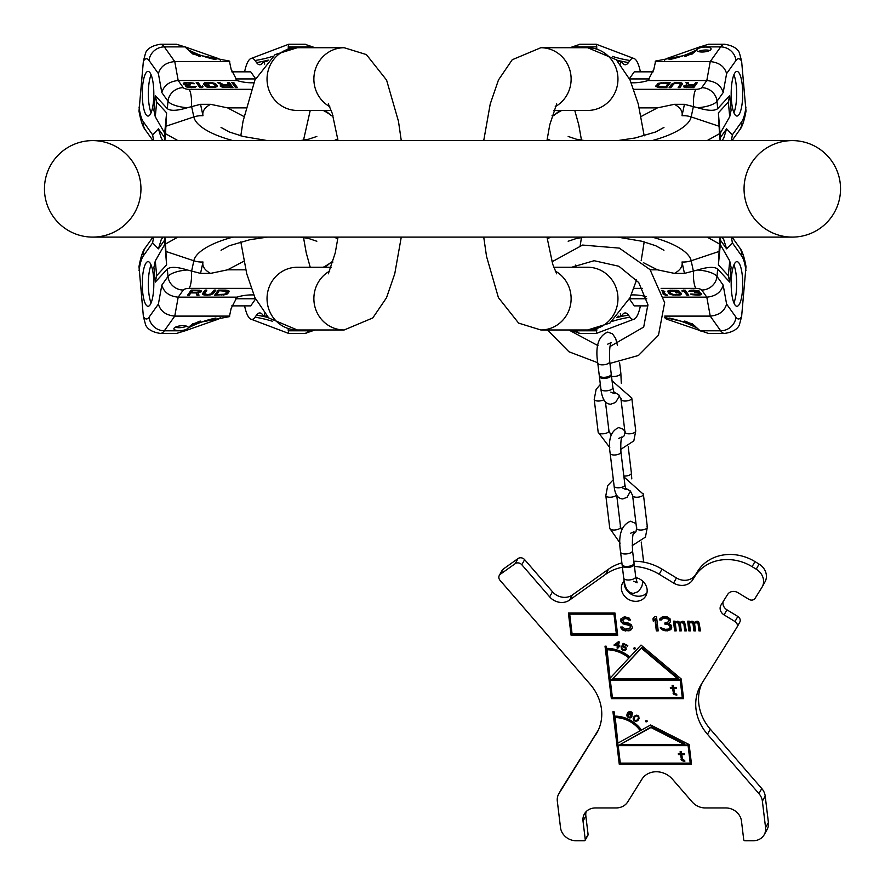 <?xml version="1.0" encoding="UTF-8"?>
<svg xmlns="http://www.w3.org/2000/svg" width="885" height="885" viewBox="0 0 885 885"><rect width="100%" height="100%" fill="white"/><g stroke="black" fill="none" stroke-linecap="round" stroke-linejoin="round"><path stroke-width="1.33" d="M840.54 188.848A48.244 48.244 0 0 1 792.296 237.103A48.244 48.244 0 0 0 840.54 188.848A48.244 48.244 0 0 0 792.296 140.604A48.244 48.244 0 0 1 840.54 188.848A48.244 48.244 0 0 1 792.296 237.103A48.244 48.244 0 0 1 744.053 188.848A48.244 48.244 0 0 1 792.296 140.604A48.244 48.244 0 0 1 840.54 188.848A48.244 48.244 0 0 1 792.296 237.103A48.244 48.244 0 0 1 744.053 188.848M792.296 140.604L92.704 140.604A48.244 48.244 0 0 0 44.46 188.848A48.244 48.244 0 0 0 92.704 237.103A48.244 48.244 0 0 0 140.947 188.848A48.244 48.244 0 0 0 92.704 140.604A48.244 48.244 0 0 0 44.46 188.848A48.244 48.244 0 0 0 92.704 237.103A48.244 48.244 0 0 0 140.947 188.848M553.722 110.448L587.662 110.448A31.362 30.289 90 0 0 617.962 79.086A31.362 30.289 90 0 0 587.662 47.724L540.835 47.724A31.362 30.289 90 0 1 570.206 71.408A31.362 30.289 90 0 1 555.227 106.687M555.216 271.009A31.362 30.289 -90 0 1 570.206 306.287A31.362 30.289 -90 0 1 540.835 329.972L587.662 329.972A31.362 30.289 -90 0 0 617.962 298.61A31.362 30.289 -90 0 0 587.662 267.248L553.733 267.248M663.739 297.161L706.805 297.161C715.633 296.309 721.087 292.293 723.178 285.125L716.994 276.43A19.304 6.372 -174.6 0 0 697.645 269.98L684.448 273.388L674.458 273.388L657.444 269.825L643.395 262.679M720.611 237.103L720.313 244.559L729.716 260.942L728.333 275.677L718.399 264.869L719.472 243.983L707.093 237.103M728.333 275.677L729.705 282.105L717.691 269.029C714.394 266.562 707.723 266.872 697.645 269.98M720.313 244.559L718.399 264.869M729.716 260.942L731.087 267.37L729.705 282.105M720.125 237.103L719.472 243.983M708.476 333.446L667.224 319.341A35.92 9.293 -90 0 1 664.646 317.494M664.48 317.472L692.236 323.711L700.367 330.99M618.095 316.111L621.126 316.642A36.451 9.436 90 0 1 624.854 312.98A36.451 9.436 90 0 1 628.494 315.148L629.954 317.217A35.92 9.293 90 0 0 633.538 319.341A35.92 9.293 90 0 0 640.397 305.878M596.866 328.866L596.291 333.446L580.095 333.446A43.907 11.361 -90 0 1 576.212 330.802L575.626 329.972M664.668 316.111L710.235 316.111L720.678 330.802A43.907 11.361 -90 0 0 724.572 333.446C732.382 332.218 737.305 329.419 739.34 325.06L741.63 316.465L746 266.518C744.208 256.694 742.05 250.389 739.528 247.601A14.47 13.142 144.6 0 1 741.707 255.997L732.382 242.866L731.386 237.103M734.97 304.927A22.313 5.775 -90 0 1 731.264 280.08A22.313 5.775 -90 0 1 736.951 261.639A22.313 5.775 -90 0 1 738.931 262.989A22.313 5.775 -90 0 1 742.637 287.835A22.313 5.775 -90 0 1 736.951 306.276A22.313 5.775 -90 0 1 734.97 304.927M720.478 240.255L726.596 248.851L723.72 239.503L722.016 237.103M646.116 296.608A17.855 5.896 -174.6 0 0 631.282 294.926M620.761 316.111L620.308 313.611M629.423 299.03L634.291 305.878L648.03 305.878M617.232 317.007L621.126 316.642M585.781 329.972A7.235 2.389 -174.6 0 0 596.424 328.977M662.909 293.809L665.443 295.203L667.644 295.203L663.031 292.703L664.856 291.718L661.814 290.324M681.605 294.008L680.443 292.371L675.72 292.371L679.016 293.023L679.636 293.897L678.762 294.44L673.408 294.44L670.819 293.466L669.657 291.829L670.056 291.065L679.746 291.397L677.479 290.413L670.078 290.191L667.699 291.287L668.927 293.466L672.135 294.882L679.547 295.092L681.605 294.008M691.838 294.661L698.221 295.203L701.772 294.008L698.254 292.592L699.681 291.939L698.907 290.855L693.63 290.092L689.769 290.413L688.807 291.287L697.092 290.955L697.789 291.939L694.625 292.813L698.951 293.134L700.201 294.008L697.513 294.661L692.004 294.008L690.433 294.008L691.838 294.661L691.904 294.008M688.762 295.203L685.123 290.092L681.881 290.855L682.501 291.718L683.851 290.955L686.871 295.203L688.762 295.203M662.024 290.933L662.887 291.608L662.411 292.116M741.63 316.465A29.426 7.622 -90 0 1 735.944 317.195L726.607 304.075C724.527 311.243 719.062 315.259 710.235 316.111L706.805 297.161L701.728 290.037A4.823 1.593 -174.6 0 0 695.898 288.377A14.47 3.75 -90 0 1 693.53 271.485M663.031 292.703L663.13 291.563L664.436 291.22M664.989 293.765L665.553 294.074M679.547 295.092L679.647 293.964L681.251 293.51M667.998 290.877L670.719 293.322M669.768 290.258L669.668 291.397M679.47 292.371L679.636 293.897M684.149 290.092L686.981 294.074L687.955 294.074M682.534 290.479L683.497 290.092M701.296 294.661L701.407 293.521L700.223 293.82M698.254 292.592L698.353 291.453L699.327 291.154M664.137 292.481L664.237 291.353M665.443 295.203L665.542 294.074M662.887 291.608L662.976 290.601M662.655 291.287L662.721 290.523M662.102 290.955L662.157 290.391M680.653 294.882L680.753 293.743M678.043 295.203L678.109 294.506M675.211 295.203L675.266 294.55M673.551 295.092L673.618 294.462M672.135 294.882L672.202 294.185M670.564 294.44L670.675 293.311M669.624 294.008L669.735 292.869M668.927 293.466L669.038 292.327M667.766 291.829L667.832 291.099M677.855 291.397L677.932 290.545M677.313 291.065L677.368 290.402M676.206 290.855L676.273 290.225M674.868 290.745L674.934 290.125M672.036 290.745L672.091 290.092M670.852 290.855L670.918 290.136M670.056 291.065L670.144 290.191M679.016 293.023L679.083 292.371M676.184 293.023L676.24 292.371M686.871 295.203L686.981 294.074M683.851 290.955L683.928 290.092M682.501 291.718L682.612 290.59M700.5 294.882L700.61 293.743M699.393 295.092L699.46 294.462M698.221 295.203L698.276 294.605M700.201 294.008L700.3 292.935M699.891 293.566L699.969 292.802M697.856 292.913L697.955 291.784M698.11 291.508L698.188 290.656M697.955 291.287L698.011 290.601M697.092 290.955L697.148 290.391M691.572 290.745L691.628 290.158M690.787 290.955L690.853 290.203M690.389 291.287L690.477 290.269M699.283 292.26L699.382 291.187M629.556 298.765L646.758 298.765M733.919 264.958A22.313 5.775 -90 0 1 733.919 302.958M641.083 116.499L657.444 107.87L674.458 104.308L684.448 104.308L697.645 107.727A19.304 6.372 -5.4 0 0 716.994 101.266L723.178 92.571C721.087 85.403 715.633 81.387 706.805 80.535L647.975 80.535L653.849 69.307L655.619 61.065L692.236 53.985L700.035 46.894L708.476 44.25M707.093 140.604L719.472 133.712L718.399 112.837L720.611 140.604M720.125 140.604L719.472 133.712M718.399 112.837L728.333 102.018L729.705 95.591L717.691 108.667C714.394 111.134 707.723 110.824 697.645 107.727M728.333 102.018L729.716 116.754L720.313 133.148M729.716 116.754L731.087 110.326L729.705 95.591M745.944 107.03A29.426 7.622 -90 0 1 741.707 121.71A14.47 13.142 35.4 0 1 739.528 130.095C742.05 127.307 744.208 121.002 746 111.178L741.63 61.231A29.426 7.622 90 0 0 735.944 60.501L726.607 73.621L723.178 92.571M734.97 72.769A22.313 5.775 90 0 0 731.264 97.615A22.313 5.775 90 0 0 736.951 116.057A22.313 5.775 90 0 0 738.931 114.707A22.313 5.775 90 0 0 742.637 89.872A22.313 5.775 90 0 0 736.951 71.431A22.313 5.775 90 0 0 734.97 72.769M708.387 44.25L724.572 44.25C732.382 45.478 737.305 48.277 739.34 52.646L741.63 61.231M640.397 71.829A35.92 9.293 90 0 0 633.538 58.355A35.92 9.293 90 0 0 629.954 60.49L628.494 62.547A36.451 9.436 -90 0 1 624.854 64.716A36.451 9.436 -90 0 1 621.126 61.065L617.232 60.689M596.866 48.83L596.291 44.25L633.538 58.355M664.646 60.213A35.92 9.293 -90 0 1 667.224 58.355L700.367 46.706M731.386 140.604L732.382 134.83L726.596 128.845L723.72 138.193L722.016 140.604M631.282 82.77A17.855 5.896 -5.4 0 0 647.975 80.535M621.126 61.065L620.308 64.096M629.423 78.665L634.291 71.829L653.218 71.829M700.035 46.894L720.678 46.894L710.235 61.585L655.243 61.585M696.904 49.538A7.235 2.389 -5.4 0 0 696.683 50.213A7.235 2.389 -5.4 0 0 703.121 51.994A7.235 2.389 -5.4 0 0 710.887 49.538A7.235 2.389 -5.4 0 0 711.097 48.863A7.235 2.389 -5.4 0 0 704.67 47.082A7.235 2.389 -5.4 0 0 696.904 49.538M620.761 61.585L618.095 61.585M693.53 106.211A14.47 3.75 -90 0 1 695.898 89.319A4.823 1.593 -5.4 0 0 701.728 87.67L706.805 80.535L710.235 61.585C719.062 62.437 724.527 66.452 726.607 73.621M694.006 84.783L688.884 84.783L688.099 82.493L685.997 82.493L686.926 85.004L683.508 86.409L685.145 87.504L693.796 87.615L697.435 82.493L695.621 82.493L693.586 85.911M671.516 84.241L669.115 87.615L670.918 87.615L673.928 83.798L677.102 83.146L680.554 83.798L678.142 87.615L679.945 87.615L682.346 84.241L682.147 83.256L680.2 82.604L674.624 82.825L671.516 84.241L670.022 87.615M659.48 87.615L666.704 87.615L670.343 82.493L658.661 83.256L655.818 86.409L659.48 87.615M687.822 85.436L693.541 85.436L692.38 87.062L685.831 86.962L685.543 86.088L687.822 85.436M665.365 86.962L657.699 86.31L660.321 83.478L668.075 83.146L665.42 87.615M688.884 84.783L688.95 85.436M695.621 82.493L695.732 83.632L694.106 85.911M696.628 83.632L695.732 83.632M683.817 85.978L683.917 86.984M684.348 85.657L684.017 87.062M685.565 85.214L685.643 86.033M685.322 86.476L684.459 86.785M688.099 82.493L688.209 83.632L686.417 83.632M688.829 85.436L688.209 83.632M693.541 85.436L692.9 87.615M673.208 84.396L671.615 85.369M682.246 84.385L680.532 83.787M680.554 83.798L680.653 85.369L679.061 87.615M658.761 84.396L656.117 86.852M669.536 83.632L668.12 83.632M668.075 83.146L668.175 84.285L665.808 87.615M657.832 87.46L657.699 86.31M685.831 86.962L685.886 87.56M686.66 87.062L686.705 87.615M692.38 87.062L692.424 87.615M672.202 83.688L672.312 84.827M673.109 83.256L673.219 84.374M674.624 82.825L674.691 83.5M675.985 82.604L676.04 83.234M677.567 82.493L677.633 83.146M678.773 82.493L678.839 83.201M680.2 82.604L680.288 83.566M681.251 82.825L681.35 83.953M682.147 83.256L682.246 84.374M680.543 84.241L680.653 85.369M655.907 85.867L655.973 86.653M657.068 84.241L657.168 85.369M657.754 83.688L657.865 84.827M658.661 83.256L658.772 84.374M660.177 82.825L660.243 83.5M661.538 82.604L661.593 83.234M663.119 82.493L663.186 83.146M659.944 86.962L660.011 87.615M658.075 86.63L658.152 87.515M658.816 86.852L658.883 87.571M709.693 50.478A7.235 2.389 -5.4 0 0 698.376 51.54M649.38 78.942L629.556 78.942M733.919 112.738A22.313 5.775 90 0 0 733.919 74.749M611.148 374.62A6.029 2.467 173.1 0 1 611.369 375.14A6.029 2.467 173.1 0 1 603.968 378.415A6.029 2.467 173.1 0 1 599.388 376.59A6.029 2.467 173.1 0 1 599.477 376.025M597.762 363.038A6.029 2.467 173.1 0 0 602.331 364.863A6.029 2.467 173.1 0 0 609.732 361.589L611.236 374.045A6.029 2.467 173.1 0 1 603.836 377.32A6.029 2.467 173.1 0 1 599.267 375.494L597.762 363.038C595.14 346.245 598.47 335.924 607.73 332.085L612.475 333.822L615.65 338.413L617.487 345.57M633.981 563.734A6.029 2.467 173.1 0 1 634.191 564.265A6.029 2.467 173.1 0 1 626.79 567.539A6.029 2.467 173.1 0 1 622.221 565.714A6.029 2.467 173.1 0 1 622.299 565.15M620.584 552.151A6.029 2.467 173.1 0 0 625.153 553.977A6.029 2.467 173.1 0 0 632.554 550.713L634.058 563.17A6.029 2.467 173.1 0 1 626.657 566.444A6.029 2.467 173.1 0 1 622.089 564.619L620.584 552.151C617.973 535.359 621.292 525.048 630.562 521.21L635.994 523.588M684.47 744.55L620.186 744.55L650.951 727.514L684.47 744.55L684.835 743.887L651.327 726.85L620.186 744.55M620.297 763.135L618.195 745.646L688.099 745.646L690.211 763.135L620.297 763.135M684.713 760.37L682.6 759.651L681.738 754.573L684.514 754.573L684.393 753.6L681.616 753.6L681.384 751.664L680.122 751.664L680.355 753.6L678.341 753.6L678.452 754.573L680.476 754.573L681.682 760.37L684.824 761.343L684.713 760.37M640.253 730.744L617.885 743.123L615.163 716.883A28.22 24.714 29 0 1 640.618 730.081L640.253 730.744A28.22 24.714 -151 0 0 614.798 717.547M677.921 678.961L612.597 678.961L641.382 648.163L677.921 678.961L678.286 678.297L641.747 647.499L612.597 678.961M612.387 697.546L610.274 680.056L680.178 680.056L682.291 697.546L612.387 697.546M676.715 694.172L674.613 693.442L673.75 688.364L676.527 688.364L676.406 687.402L673.629 687.402L673.396 685.466L672.135 685.466L672.368 687.402L670.343 687.402L670.465 688.364L672.489 688.364L673.684 694.172L676.837 695.134L676.715 694.172M628.925 657.997L610.053 678.198L606.988 649.103A31.362 27.457 29 0 1 629.29 657.334L628.925 657.997A31.362 27.457 -151 0 0 606.623 649.767M615.186 644.623L618.172 642.775L617.63 645.309L615.186 644.623L618.538 642.112L617.63 645.309M631.226 715.799L630.762 716.916L629.346 717.182L627.609 715.069L628.958 714.195L631.226 715.799L631.591 715.135L631.049 716.607M634.855 716.75L636.437 715.876L638.207 716.773L638.439 718.233L636.912 720.302L635.408 720.578L633.959 719.251L635.231 716.087L636.758 715.224M616.347 633.815L572.075 633.815L569.697 614.135L613.969 614.135L616.347 633.815L613.969 614.135M561.201 789.553A14.47 12.667 29 0 1 561.466 789.033A14.47 12.667 29 0 1 561.765 788.535L558.933 793.635A14.47 12.667 -151 0 0 558.645 794.133A14.47 12.667 -151 0 0 557.318 801.157L560.515 827.63A14.47 12.667 -151 0 0 576.08 840.75L584.233 840.75A1.206 1.051 -151 0 0 585.262 839.655L583.016 821.07A14.47 12.667 29 0 1 584.343 814.045A14.47 12.667 29 0 1 595.417 807.95L616.048 807.95A15.676 13.729 -151 0 0 627.731 801.899L641.924 779.209A19.304 16.892 29 0 1 672.467 779.209L692.136 801.899A15.676 13.729 -151 0 0 705.279 807.95L725.91 807.95A14.47 12.667 29 0 1 741.475 821.07L743.721 839.655A1.206 1.051 -151 0 0 745.015 840.75L753.168 840.75A14.47 12.667 -151 0 0 764.242 834.655A14.47 12.667 -151 0 0 765.569 827.63L762.372 801.157A14.47 12.667 -151 0 0 758.932 793.635L707.469 734.273A48.244 42.237 29 0 1 700.433 685.775A48.244 42.237 29 0 1 701.418 684.105L736.84 627.487A4.702 4.115 -151 0 0 736.928 627.321A4.702 4.115 -151 0 0 735.004 621.547L724.085 614.898A7.843 6.859 29 0 1 720.877 605.274A7.843 6.859 29 0 1 721.032 604.997L727.647 594.432A7.843 6.859 29 0 1 737.979 592.696L748.898 599.333A4.702 4.115 -151 0 0 755.104 598.293L761.874 587.452A14.47 12.667 -151 0 0 762.173 586.954A14.47 12.667 -151 0 0 756.244 569.188L752.117 566.677A43.42 38.011 -151 0 0 694.869 576.345L692.689 579.819A14.47 12.667 29 0 1 673.607 583.038L676.439 577.938A14.47 12.667 -151 0 0 695.521 574.719L697.701 571.245A43.42 38.011 29 0 1 754.949 561.577L759.064 564.088A14.47 12.667 29 0 1 765.005 581.854A14.47 12.667 29 0 1 764.706 582.352M558.933 793.635L597.95 730.888M499.306 575.438L502.138 570.338A4.823 4.226 29 0 1 503.255 569.099L500.423 574.199A4.823 4.226 -151 0 0 499.306 575.438A4.823 4.226 -151 0 0 500.014 580.294L590.018 684.105A48.244 42.237 29 0 1 597.054 732.603A48.244 42.237 29 0 1 596.07 734.273M500.423 574.199L515.192 563.668L518.013 558.568A4.823 4.226 29 0 1 524.639 559.641L552.494 591.777A14.47 12.667 -151 0 0 572.352 594.997L608.559 569.166A48.244 42.237 29 0 1 621.878 562.893M622.398 567.219A48.244 42.237 29 0 0 605.727 574.265L569.531 600.096A14.47 12.667 29 0 1 549.662 596.877L521.807 564.741A4.823 4.226 -151 0 0 515.192 563.668M634.457 566.444A48.244 42.237 29 0 1 659.192 574.265L673.607 583.038M635.817 577.606A13.264 11.616 29 0 1 647.09 589.31A13.264 11.616 29 0 1 645.873 595.749A13.264 11.616 29 0 1 632.1 600.86A13.264 11.616 29 0 1 621.458 589.31A13.264 11.616 29 0 1 622.675 582.872A13.264 11.616 29 0 1 624.124 580.881M619.268 764.231L691.506 764.231L689.127 744.55L650.652 724.981L641.492 730.059A29.791 26.085 -151 0 0 614.633 716.131L614.101 711.75L612.94 711.75L619.268 764.231L619.633 763.567L691.428 763.567M611.347 698.641L683.585 698.641L681.218 678.961L641.005 645.065L629.866 656.991A32.933 28.829 -151 0 0 606.446 648.351L606.181 646.161L605.019 646.161L611.347 698.641L611.723 697.977L683.508 697.977M618.394 641.714L614.013 645.132L617.464 646.105L617.066 647.975L617.929 648.218L618.327 646.36L619.765 646.758L619.931 645.961L618.493 645.552L619.257 641.957L618.394 641.714M622.642 646.968L624.766 647.4L625.618 649.159L623.637 649.844L621.181 647.61L621.912 649.612L624.091 650.663L625.562 650.331L626.182 647.931L622.653 646.227L623.549 644.269L627.487 646.172L627.775 645.552L623.162 643.329L621.69 646.515L622.642 646.968L623.615 646.216M635.253 648.628L634.899 647.665L633.848 648.174L634.191 649.136L635.253 648.628M631.934 715.666L630.507 713.996L628.051 713.642L629.843 712.071L632.609 714.051L631.89 712.248L629.965 711.385L627.963 712.27L626.879 714.892L627.631 716.994L630.529 717.857L631.934 715.666M634.324 716.219L633.206 718.233L633.649 720.18L635.131 721.209L637.167 720.976L639.058 718.664L638.727 716.308L636.381 715.18L634.324 716.219M647.09 721.518L646.957 720.534L645.784 720.81L645.917 721.795L647.09 721.518M614.998 613.039L568.402 613.039L571.079 635.231L617.686 635.231L614.998 613.039M628.649 620.086L630.54 620.086L629.025 617.962L624.456 616.756L620.927 618.869L620.905 621.292L622.774 623.715L629.622 625.529L630.363 626.436L629.954 628.25L625.33 629.158L622.542 627.034L620.65 627.034L622.244 629.755L623.936 630.662L629.611 630.662L632.399 627.642L631.447 624.921L628.704 623.106L624.213 622.498L622.686 620.385L624.677 618.571L627.553 618.869L628.649 620.086L630.231 619.423M658.219 630.861L656.504 616.646L654.612 616.646L652.975 618.759L653.274 621.181L654.911 619.069L656.327 630.861L658.219 630.861M670.1 629.954L671.704 627.531L671.095 625.109L668.706 623.604L670.376 621.79L670.011 618.759L667.268 616.945L665.022 616.646L662.223 616.945L659.922 618.759L659.745 619.976L661.327 619.976L662.721 618.46L664.259 618.161L668.164 619.069L668.905 619.976L668.485 621.79L664.845 622.996L664.989 624.202L668.186 624.511L669.978 626.326L669.89 628.14L668.728 629.047L665.299 629.346L660.343 627.531L661.515 629.346L663.872 630.551L667.688 630.861L671.505 628.405M676.206 630.861L675.299 623.294L676.76 622.387L678.806 623.604L679.68 630.861L681.262 630.861L680.377 623.604L681.494 622.387L683.851 623.604L684.725 630.861L686.306 630.861L684.614 622.089L682.932 621.181L679.923 622.387L677.877 621.181L675.155 622.089L675.045 621.181L673.463 621.181L674.635 630.861L676.206 630.861M690.411 630.861L689.492 623.294L690.964 622.387L692.999 623.604L693.884 630.861L695.455 630.861L694.581 623.604L695.698 622.387L698.055 623.604L698.929 630.861L700.511 630.861L698.818 622.089L697.126 621.181L694.117 622.387L692.081 621.181L689.349 622.089L689.238 621.181L687.667 621.181L688.829 630.861L690.411 630.861M646.924 592.994A13.264 11.616 29 0 1 633.339 595.24A13.264 11.616 29 0 1 624.29 584.211A13.264 11.616 29 0 1 624.268 581.688M701.993 683.187A48.244 42.237 -151 0 0 710.301 729.174L761.764 788.535A14.47 12.667 29 0 1 765.204 796.058L768.401 822.53A14.47 12.667 29 0 1 767.074 829.555L764.242 834.655M723.111 601.667A7.843 6.859 -151 0 0 726.917 609.798L737.836 616.447A4.702 4.115 29 0 1 739.76 622.221A4.702 4.115 29 0 1 739.672 622.387L737.017 627.155M633.826 561.256A48.244 42.237 29 0 1 662.024 569.166L676.439 577.938M503.255 569.099L518.013 558.568M561.765 788.535L598.326 730.092M586.102 811.689A14.47 12.667 -151 0 0 585.848 815.97L588.094 834.555A1.206 1.051 29 0 1 587.54 835.551M613.382 711.75L619.633 763.567M618.195 745.646L618.56 744.982L688.464 744.982L690.211 763.135M650.951 727.514L651.327 726.85M688.099 745.646L688.464 744.982M605.462 646.161L611.723 697.977M610.274 680.056L610.639 679.392L680.543 679.392L682.291 697.546M641.382 648.163L641.747 647.499M680.178 680.056L680.543 679.392M618.327 646.36L618.692 645.696L619.92 646.039M617.066 647.975L618.084 647.499M617.464 646.105L617.431 647.311M614.013 645.132L614.378 644.468L617.83 645.453M623.206 643.351L622.055 645.851L622.686 646.15M624.356 649.977L626.348 649.313M621.668 647.853L622.033 648.616M625.916 647.577L625.496 649.402M634.213 647.776L635.253 648.362L634.899 649.026M629.91 717.226L631.901 716.518M627.742 712.624L627.708 715.965M632.178 712.624L632.487 713.177M628.151 713.387L630.109 711.429M627.775 714.693L629.224 713.542M635.983 720.6L638.959 718.897M633.793 716.938L634.125 719.627M634.302 717.514L635.231 716.087M638.616 716.208L638.074 718.974M646.039 720.644L647.212 721.032M670.797 687.402L672.854 687.7L674.06 693.508L676.748 694.404M672.578 685.466L672.368 687.402M673.75 688.364L674.116 687.7L676.439 687.7M678.784 753.6L680.842 753.909L682.047 759.706L684.736 760.602M680.576 751.664L680.355 753.6M681.738 754.573L682.103 753.909L684.437 753.909M618.172 642.775L618.538 642.112M623.35 646.869L623.693 646.249M621.69 646.515L622.055 645.851M623.549 644.269L623.881 643.683M625.562 650.331L625.938 649.667M624.932 650.63L625.297 649.966M624.091 650.663L624.456 649.999M623.35 650.464L623.682 649.856M622.542 650.066L622.863 649.479M621.912 649.612L622.266 648.982M621.403 648.926L621.779 648.262M625.618 649.159L625.983 648.495M625.651 648.727L626.016 648.063M625.54 648.229L625.905 647.566M625.253 647.787L625.584 647.178M624.766 647.4L625.087 646.813M623.947 647.001L624.279 646.415M634.191 649.136L634.556 648.473M633.837 648.849L634.213 648.185M631.149 717.536L631.525 716.883M630.529 717.857L630.894 717.193M629.689 717.923L630.054 717.259M628.947 717.735L629.279 717.149M628.261 717.425L628.593 716.839M627.631 716.994L627.974 716.374M627.1 716.319L627.465 715.655M626.89 715.633L627.255 714.969M626.879 714.892L627.244 714.228M627.1 713.952L627.465 713.288M631.923 713.741L632.288 713.078M631.802 713.244L632.156 712.602M631.492 712.812L631.824 712.215M631.127 712.502L631.436 711.949M630.308 712.137L630.629 711.551M629.843 712.071L630.186 711.452M629.323 712.137L629.689 711.474M628.892 712.392L629.257 711.728M628.604 712.702L628.969 712.038M631.204 716.231L631.569 715.567M631.049 715.423L631.414 714.781M630.751 714.991L631.082 714.394M630.385 714.682L630.695 714.129M629.423 714.25L629.744 713.675M628.958 714.195L629.301 713.564M628.438 714.261L628.815 713.598M628.062 714.383L628.427 713.719M638.063 720.279L638.428 719.616M637.532 720.733L637.897 720.069M637.167 720.976L637.543 720.313M636.603 721.242L636.968 720.578M635.994 721.308L636.359 720.644M635.131 721.209L635.474 720.578M634.313 720.799L634.645 720.191M633.649 720.18L634.014 719.516M633.262 719.428L633.638 718.764M633.129 718.841L633.505 718.178M633.206 718.233L633.572 717.569M633.317 717.823L633.693 717.16M635.463 716.186L635.828 715.522M638.439 718.233L638.804 717.58M638.417 717.248L638.782 716.584M638.207 716.773L638.55 716.142M637.665 716.231L637.996 715.655M636.968 715.91L637.3 715.312M636.437 715.876L636.791 715.235M646.647 721.828L647.012 721.164M645.917 721.795L646.282 721.142M645.63 721.463L645.995 720.799M675.288 694.891L675.664 694.238M674.503 694.659L674.868 693.995M673.684 694.172L674.06 693.508M673.065 693.198L673.441 692.535M672.489 688.364L672.854 687.7M670.465 688.364L670.83 687.7M683.286 761.1L683.651 760.436M682.49 760.857L682.866 760.193M681.682 760.37L682.047 759.706M681.063 759.407L681.428 758.744M680.476 754.573L680.842 753.909M678.452 754.573L678.817 753.909M569.697 614.135L570.062 613.471L614.334 613.471M568.845 613.039L571.444 634.567L617.597 634.567M622.896 619.478L625.053 617.907L627.93 618.206L629.014 619.423M621.27 627.034L622.609 629.091L625.916 630.308L629.976 629.998L632.1 628.383M621.259 618.526L621.735 621.834L624.478 623.648L629.987 624.865L630.474 627.343M653.362 618.261L653.639 620.518L655.276 618.405L656.692 630.197L658.141 630.197M661.029 627.531L662.898 629.29L665.531 630.197L670.476 629.29M665.299 622.996L669.569 624.456L670.498 626.868L669.89 628.14M660.243 618.416L660.121 619.312L661.692 619.312L663.086 617.796L667.511 617.796L669.27 619.312L668.485 621.79M668.706 623.604L670.387 621.757M673.916 621.181L675.001 630.197L676.129 630.197M680.62 622.996L681.87 621.735L683.828 622.332L685.101 630.197L686.229 630.197M675.299 623.294L677.136 621.735L678.784 622.332L680.045 630.197L681.173 630.197M688.11 621.181L689.194 630.197L690.333 630.197M694.825 622.996L696.064 621.735L698.033 622.332L699.294 630.197L700.422 630.197M689.492 623.294L691.329 621.735L692.988 622.332L694.249 630.197L695.378 630.197M571.079 635.231L571.444 634.567M628.261 619.478L628.627 618.814M627.553 618.869L627.93 618.206M626.569 618.571L626.945 617.907M624.677 618.571L625.053 617.907M623.77 618.869L624.135 618.206M630.795 630.065L631.171 629.401M629.611 630.662L629.976 629.998M628.073 630.972L628.438 630.308M625.54 630.972L625.916 630.308M623.936 630.662L624.301 629.998M622.244 629.755L622.609 629.091M621.115 628.25L621.48 627.587M630.363 626.436L630.728 625.772M629.622 625.529L629.987 624.865M628.604 624.921L628.969 624.257M627.299 624.622L627.675 623.958M625.407 624.622L625.783 623.958M624.113 624.312L624.478 623.648M622.774 623.715L623.14 623.051M621.37 622.498L621.735 621.834M620.905 621.292L621.27 620.628M620.761 620.086L621.126 619.423M656.327 630.861L656.692 630.197M654.911 619.069L655.276 618.405M653.274 621.181L653.639 620.518M670.974 629.346L671.35 628.682M668.916 630.551L669.281 629.899M667.688 630.861L668.053 630.197M665.166 630.861L665.531 630.197M663.872 630.551L664.237 629.899M662.533 629.954L662.898 629.29M661.515 629.346L661.88 628.682M660.774 628.438L661.139 627.775M670.133 627.531L670.498 626.868M669.978 626.326L670.354 625.662M669.204 625.109L669.569 624.456M668.186 624.511L668.551 623.848M666.25 624.202L666.626 623.549M664.989 624.202L665.365 623.549M668.971 620.573L669.337 619.92M668.905 619.976L669.27 619.312M668.164 619.069L668.529 618.405M667.135 618.46L667.511 617.796M665.52 618.161L665.896 617.498M664.259 618.161L664.635 617.498M662.721 618.46L663.086 617.796M661.847 619.069L662.212 618.405M661.327 619.976L661.692 619.312M659.745 619.976L660.121 619.312M669.856 622.697L670.233 622.033M674.635 630.861L675.001 630.197M684.725 630.861L685.101 630.197M683.851 623.604L684.216 622.94M683.463 622.996L683.828 622.332M683.109 622.697L683.486 622.033M682.446 622.387L682.811 621.735M681.494 622.387L681.87 621.735M680.908 622.697L681.273 622.033M679.68 630.861L680.045 630.197M678.806 623.604L679.171 622.94M678.419 622.996L678.784 622.332M678.065 622.697L678.43 622.033M677.401 622.387L677.766 621.735M676.76 622.387L677.136 621.735M675.852 622.697L676.217 622.033M688.829 630.861L689.194 630.197M698.929 630.861L699.294 630.197M698.055 623.604L698.42 622.94M697.668 622.996L698.033 622.332M697.314 622.697L697.679 622.033M696.65 622.387L697.015 621.735M695.698 622.387L696.064 621.735M695.101 622.697L695.466 622.033M693.884 630.861L694.249 630.197M692.999 623.604L693.375 622.94M692.612 622.996L692.988 622.332M692.258 622.697L692.634 622.033M691.594 622.387L691.959 621.735M690.964 622.387L691.329 621.735M690.057 622.697L690.422 622.033M331.278 267.248L297.338 267.248A31.362 30.289 -90 0 0 267.038 298.61A31.362 30.289 -90 0 0 297.338 329.972L344.165 329.972A31.362 30.289 -90 0 1 314.794 306.287A31.362 30.289 -90 0 1 329.773 271.009M329.784 106.687A31.362 30.289 90 0 1 314.794 71.408A31.362 30.289 90 0 1 344.165 47.724L297.338 47.724A31.362 30.289 90 0 0 267.038 79.086A31.362 30.289 90 0 0 297.338 110.448L331.267 110.448M176.524 44.25L184.965 46.894L192.764 53.985L229.381 61.065L231.151 69.307L237.025 80.535L178.195 80.535C169.367 81.387 163.913 85.403 161.822 92.571L168.006 101.266A19.304 6.372 5.4 0 0 187.355 107.727L200.552 104.308L210.541 104.308L227.556 107.87L243.917 116.499M164.389 140.604L164.687 133.148L155.284 116.754L156.667 102.018L166.601 112.837L165.528 133.712L177.907 140.604M156.667 102.018L155.295 95.591L167.309 108.667C170.606 111.134 177.277 110.824 187.355 107.727M164.687 133.148L166.601 112.837M155.284 116.754L153.913 110.326L155.295 95.591M164.875 140.604L165.528 133.712M184.633 46.706L217.776 58.355A35.92 9.293 90 0 1 220.354 60.213M266.905 61.585L263.874 61.065A36.451 9.436 -90 0 1 260.146 64.716A36.451 9.436 -90 0 1 256.506 62.547L255.046 60.49A35.92 9.293 -90 0 0 251.462 58.355A35.92 9.293 -90 0 0 244.603 71.829M288.134 48.83L288.709 44.25L304.905 44.25A43.907 11.361 90 0 1 308.788 46.894L309.374 47.724M229.757 61.585L174.765 61.585L164.322 46.894A43.907 11.361 90 0 0 160.428 44.25C152.618 45.478 147.695 48.277 145.66 52.646L143.37 61.231L139 111.178C140.792 121.002 142.95 127.307 145.472 130.095A14.47 13.142 -35.4 0 1 143.293 121.71L152.618 134.83L153.614 140.604M150.03 72.769A22.313 5.775 90 0 1 153.736 97.615A22.313 5.775 90 0 1 148.049 116.057A22.313 5.775 90 0 1 146.069 114.707A22.313 5.775 90 0 1 142.363 89.872A22.313 5.775 90 0 1 148.049 71.431A22.313 5.775 90 0 1 150.03 72.769M164.522 137.44L158.404 128.845L161.28 138.193L162.984 140.604M237.025 80.535A17.855 5.896 5.4 0 0 253.718 82.77M264.239 61.585L264.692 64.096M255.577 78.665L250.709 71.829L231.781 71.829M267.768 60.689L263.874 61.065M299.219 47.724A7.235 2.389 5.4 0 0 288.576 48.73M231.848 82.493L235.487 87.615L237.379 87.615L233.74 82.493L231.848 82.493M229.071 84.783L223.706 84.783L219.557 82.493L217.356 82.493L221.969 85.004L220.144 85.978L222.257 87.172L232.965 87.615L229.337 82.493L227.445 82.493L229.005 85.436M203.395 83.688L204.557 85.325L209.28 85.325L205.984 84.672L205.364 83.798L206.238 83.256L211.592 83.256L214.181 84.241L215.343 85.867L214.944 86.63L205.254 86.31L207.521 87.283L214.922 87.504L217.301 86.409L216.073 84.241L212.865 82.825L205.453 82.604L203.395 83.688M193.162 83.035L186.779 82.493L183.228 83.688L186.746 85.104L185.319 85.756L186.093 86.852L191.37 87.615L195.231 87.283L196.193 86.409L187.908 86.741L187.211 85.756L190.375 84.894L186.049 84.562L184.799 83.688L187.487 83.035L192.996 83.688L194.567 83.688L193.162 83.035L193.096 83.688M196.238 82.493L199.877 87.615L203.119 86.852L202.499 85.978L201.149 86.741L198.129 82.493L196.238 82.493M223.54 85.436L229.536 85.436L230.686 87.062L223.684 86.962L222.113 86.088L223.54 85.436M143.37 61.231A29.426 7.622 90 0 1 149.056 60.501L158.393 73.621C160.473 66.452 165.938 62.437 174.765 61.585L178.195 80.535L183.272 87.67A4.823 1.593 5.4 0 0 189.102 89.319A14.47 3.75 90 0 1 191.47 106.211M236.472 87.615L233.64 83.632L232.655 83.632M232.058 87.615L229.226 83.632L228.241 83.632M222.876 85.513L221.969 85.015L221.869 86.133L220.564 86.476M220.011 83.931L219.447 83.632M205.453 82.604L205.353 83.743L203.749 84.186M217.002 86.83L214.281 84.385M215.232 87.438L215.332 86.31M205.53 85.325L205.364 83.798M200.851 87.615L198.019 83.632L197.045 83.632M202.466 87.217L201.503 87.615M183.704 83.035L183.593 84.175L184.777 83.876M186.746 85.104L186.647 86.243L185.673 86.553M233.74 82.493L233.64 83.632M223.706 84.783L223.651 85.436M229.337 82.493L229.226 83.632M220.863 85.214L220.763 86.354M219.557 82.493L219.458 83.632M222.113 86.088L222.024 87.095M222.345 86.409L222.279 87.184M222.898 86.741L222.843 87.305M230.686 87.062L230.642 87.615M204.346 82.825L204.247 83.953M206.957 82.493L206.891 83.201M209.789 82.493L209.734 83.146M211.449 82.604L211.382 83.245M212.865 82.825L212.798 83.511M214.435 83.256L214.325 84.396M215.376 83.688L215.265 84.827M216.073 84.241L215.962 85.369M217.234 85.867L217.168 86.608M207.145 86.31L207.068 87.161M207.687 86.63L207.632 87.305M208.794 86.852L208.727 87.471M210.132 86.962L210.066 87.582M212.964 86.962L212.909 87.615M214.148 86.852L214.082 87.56M214.944 86.63L214.856 87.504M205.984 84.672L205.917 85.325M208.816 84.672L208.76 85.325M198.129 82.493L198.019 83.632M201.149 86.741L201.072 87.615M202.499 85.978L202.388 87.117M184.5 82.825L184.39 83.953M185.607 82.604L185.54 83.234M186.779 82.493L186.724 83.09M184.799 83.688L184.7 84.772M185.109 84.13L185.031 84.894M187.144 84.783L187.045 85.911M186.89 86.199L186.812 87.051M187.045 86.409L186.989 87.095M187.908 86.741L187.852 87.316M191.923 87.062L191.879 87.615M193.428 86.962L193.373 87.538M194.213 86.741L194.147 87.504M194.611 86.409L194.523 87.427M185.717 85.436L185.618 86.52M255.444 78.942L235.62 78.942M151.081 112.738A22.313 5.775 90 0 1 151.081 74.749M243.917 261.197L227.556 269.825L210.541 273.388L200.552 273.388L187.355 269.98A19.304 6.372 174.6 0 0 168.006 276.43L161.822 285.125C163.913 292.293 169.367 296.309 178.195 297.161L237.025 297.161L231.151 308.4L229.381 316.642L192.764 323.711L184.965 330.802L176.524 333.446M177.907 237.103L165.528 243.983L166.601 264.869L164.389 237.103M164.875 237.103L165.528 243.983M166.601 264.869L156.667 275.677L155.295 282.105L167.309 269.029C170.606 266.562 177.277 266.872 187.355 269.98M156.667 275.677L155.284 260.942L164.687 244.559M155.284 260.942L153.913 267.37L155.295 282.105M139.056 270.677A29.426 7.622 90 0 1 143.293 255.997A14.47 13.142 -144.6 0 1 145.472 247.601C142.95 250.389 140.792 256.694 139 266.518L143.37 316.465A29.426 7.622 -90 0 0 149.056 317.195L158.393 304.075L161.822 285.125M150.03 304.927A22.313 5.775 -90 0 0 153.736 280.08A22.313 5.775 -90 0 0 148.049 261.639A22.313 5.775 -90 0 0 146.069 262.989A22.313 5.775 -90 0 0 142.363 287.835A22.313 5.775 -90 0 0 148.049 306.276A22.313 5.775 -90 0 0 150.03 304.927M176.613 333.446L160.428 333.446C152.618 332.218 147.695 329.419 145.66 325.06L143.37 316.465M244.603 305.878A35.92 9.293 -90 0 0 251.462 319.341A35.92 9.293 -90 0 0 255.046 317.217L256.506 315.148A36.451 9.436 90 0 1 260.146 312.98A36.451 9.436 90 0 1 263.874 316.642L267.768 317.007M288.134 328.866L288.709 333.446L251.462 319.341M220.354 317.494A35.92 9.293 90 0 1 217.776 319.341L184.633 330.99M153.614 237.103L152.618 242.866L158.404 248.851L161.28 239.503L162.984 237.103M253.718 294.926A17.855 5.896 174.6 0 0 237.025 297.161M263.874 316.642L264.692 313.611M255.577 299.03L250.709 305.878L231.781 305.878M184.965 330.802L164.322 330.802L174.765 316.111L229.757 316.111M188.096 328.158A7.235 2.389 174.6 0 0 188.317 327.483A7.235 2.389 174.6 0 0 181.879 325.713A7.235 2.389 174.6 0 0 174.113 328.158A7.235 2.389 174.6 0 0 173.902 328.844A7.235 2.389 174.6 0 0 180.33 330.614A7.235 2.389 174.6 0 0 188.096 328.158M264.239 316.111L266.905 316.111M191.47 271.485A14.47 3.75 90 0 1 189.102 288.377A4.823 1.593 174.6 0 0 183.272 290.037L178.195 297.161L174.765 316.111C165.938 315.259 160.473 311.243 158.393 304.075M190.994 292.913L196.116 292.913L196.901 295.203L199.003 295.203L198.074 292.703L201.492 291.287L199.855 290.191L191.204 290.092L187.565 295.203L189.379 295.203L191.414 291.784M213.484 293.466L215.885 290.092L214.082 290.092L211.072 293.897L207.898 294.55L204.446 293.897L206.858 290.092L205.055 290.092L202.654 293.466L202.853 294.44L204.8 295.092L210.376 294.882L213.484 293.466L214.978 290.092M225.52 290.092L218.296 290.092L214.657 295.203L226.339 294.44L229.182 291.287L225.52 290.092M197.178 292.26L191.459 292.26L192.62 290.634L199.169 290.745L199.457 291.608L197.178 292.26M219.635 290.745L227.301 291.397L224.679 294.229L216.925 294.55L219.58 290.092M196.116 292.913L196.05 292.26M189.379 295.203L189.268 294.074L190.894 291.784M188.372 294.074L189.268 294.074M201.183 291.718L201.083 290.711M200.652 292.05L200.983 290.645M199.435 292.481L199.357 291.674M199.678 291.22L200.541 290.911M196.901 295.203L196.791 294.074L198.583 294.074M196.171 292.26L196.791 294.074M191.459 292.26L192.1 290.092M211.891 294.44L211.78 293.322L213.385 292.327M202.853 294.44L202.754 293.322L204.468 293.92M204.446 293.897L204.346 292.327L205.939 290.092M226.339 294.44L226.228 293.322L228.883 290.844M215.464 294.074L216.88 294.074M216.925 294.55L216.825 293.422L219.192 290.092M227.168 290.247L227.301 291.397M199.169 290.745L199.114 290.136M212.798 294.008L212.688 292.869M210.376 294.882L210.309 294.196M209.015 295.092L208.96 294.462M207.433 295.203L207.367 294.55M206.227 295.203L206.161 294.495M204.8 295.092L204.712 294.13M203.749 294.882L203.65 293.743M204.457 293.466L204.346 292.327M229.093 291.829L229.027 291.043M227.932 293.466L227.832 292.327M227.246 294.008L227.135 292.869M224.823 294.882L224.757 294.196M223.462 295.092L223.407 294.462M221.881 295.203L221.814 294.55M225.055 290.745L224.989 290.092M226.925 291.065L226.848 290.191M226.184 290.855L226.118 290.136M175.307 327.218A7.235 2.389 174.6 0 0 186.624 326.156M235.62 298.765L255.444 298.765M151.081 264.958A22.313 5.775 -90 0 0 151.081 302.958M44.46 188.848A48.244 48.244 0 0 0 92.704 237.103L792.296 237.103M652.057 237.103A76.597 25.3 5.4 0 1 691.174 260.765A22.921 21.517 168 0 1 682.014 261.982A67.548 22.313 5.4 0 1 674.458 273.388M650.209 269.825L657.444 269.825M633.837 288.377L642.532 288.377M661.117 288.377L695.898 288.377M682.014 261.982L684.448 273.388M719.074 251.451L691.174 260.765L693.464 271.518M550.901 237.103A76.597 25.3 -174.6 0 0 547.229 238.917M696.174 327.671A112.904 102.472 -35.4 0 0 669.06 318.047M629.954 317.217A112.904 102.472 -35.4 0 0 612.42 321.299M745.944 270.677A29.426 7.622 90 0 0 741.707 255.997M726.596 248.851L732.382 242.866M723.178 285.125L726.607 304.075M701.728 290.037A14.47 13.142 -35.4 0 0 716.994 276.43L717.691 269.029M694.714 325.603A112.904 102.472 -35.4 0 0 684.758 321.045M628.494 315.148A112.904 102.472 -35.4 0 0 621.204 316.509M620.297 316.708A112.904 102.472 -35.4 0 0 616.646 317.593M596.866 330.802L576.212 330.802A14.47 13.142 -35.4 0 1 571.489 329.972M735.944 317.195A14.47 13.142 -35.4 0 1 720.678 330.802L700.035 330.802M552.052 115.681A22.921 19.459 50.4 0 1 553.512 115.725A67.548 22.313 174.6 0 1 561.765 110.448M550.901 140.604A76.597 25.3 174.6 0 1 547.229 138.79M657.444 107.87L639.224 107.87M695.898 89.319L633.837 89.319M553.512 115.725L559.884 110.448M674.458 104.308A67.548 22.313 174.6 0 1 682.014 115.725L684.448 104.308M719.074 126.245L691.174 116.931L693.464 106.178M652.057 140.604A76.597 25.3 -5.4 0 0 691.174 116.931A22.921 21.517 -168 0 0 682.014 115.725M741.707 121.71L732.382 134.83M720.478 137.44L726.596 128.845M717.691 108.667L716.994 101.266A14.47 13.142 35.4 0 0 701.728 87.67M612.42 56.408A112.904 102.472 -144.6 0 0 629.954 60.49M669.06 59.649A112.904 102.472 -144.6 0 0 696.174 50.036M616.646 60.103A112.904 102.472 -144.6 0 0 620.297 60.988M621.204 61.198A112.904 102.472 -144.6 0 0 628.494 62.547M684.758 56.651A112.904 102.472 -144.6 0 0 694.714 52.093M569.907 47.724L580.095 44.25A43.907 11.361 90 0 0 576.212 46.894L575.626 47.724M571.489 47.724A14.47 13.142 -144.6 0 1 576.212 46.894L596.866 46.894M735.944 60.501A14.47 13.142 -144.6 0 0 720.678 46.894A43.907 11.361 90 0 1 724.572 44.25M611.369 375.14L612.874 387.608A6.029 2.467 173.1 0 1 605.473 390.882A6.029 2.467 173.1 0 1 600.893 389.046L599.388 376.59M611.513 376.346A6.029 2.467 -6.9 0 0 613.449 376.501A6.029 2.467 -6.9 0 0 620.85 373.227L619.544 362.385M603.858 399.688A5.432 2.212 173.1 0 1 597.972 401.027A5.432 2.212 173.1 0 1 594.211 399.389L598.172 432.19A5.432 2.212 173.1 0 0 603.05 433.805A5.432 2.212 173.1 0 0 608.803 431.537A5.432 2.212 173.1 0 0 608.946 430.884A5.432 2.212 173.1 0 0 608.648 430.287M621.159 398.737A5.432 2.212 -6.9 0 0 621.005 399.389A5.432 2.212 -6.9 0 0 625.883 401.016A5.432 2.212 -6.9 0 0 631.636 398.737A5.432 2.212 -6.9 0 0 631.79 398.095A5.432 2.212 -6.9 0 0 631.425 397.431M625.109 431.537A5.432 2.212 -6.9 0 0 624.965 432.19A5.432 2.212 -6.9 0 0 629.843 433.805A5.432 2.212 -6.9 0 0 635.596 431.537A5.432 2.212 -6.9 0 0 635.74 430.884A5.432 2.212 -6.9 0 0 635.452 430.287M618.803 438.396L622.033 436.891C620.927 438.706 620.562 443.761 620.938 452.058A5.432 2.212 173.1 0 1 614.278 455.001A5.432 2.212 173.1 0 1 610.163 453.352L614.124 486.153A5.432 2.212 173.1 0 0 618.239 487.79A5.432 2.212 173.1 0 0 624.899 484.847L625.994 489.582L622.763 488.077M623.836 476.03A5.432 2.212 -6.9 0 0 624.744 476.064A5.432 2.212 -6.9 0 0 631.403 473.121L628.228 446.792M616.502 494.848A5.432 2.212 173.1 0 1 616.458 494.936A5.432 2.212 173.1 0 1 610.705 497.215A5.432 2.212 173.1 0 1 605.827 495.589L609.776 528.389A5.432 2.212 173.1 0 0 614.655 530.004A5.432 2.212 173.1 0 0 620.407 527.737A5.432 2.212 173.1 0 0 620.562 527.084A5.432 2.212 173.1 0 0 620.263 526.486M632.764 494.936A5.432 2.212 -6.9 0 0 632.62 495.589A5.432 2.212 -6.9 0 0 637.499 497.215A5.432 2.212 -6.9 0 0 643.251 494.936A5.432 2.212 -6.9 0 0 643.395 494.295A5.432 2.212 -6.9 0 0 643.041 493.631M636.724 527.737A5.432 2.212 -6.9 0 0 636.581 528.389A5.432 2.212 -6.9 0 0 641.459 530.004A5.432 2.212 -6.9 0 0 647.212 527.737A5.432 2.212 -6.9 0 0 647.355 527.084A5.432 2.212 -6.9 0 0 647.057 526.486M634.191 564.265L635.695 576.721A6.029 2.467 173.1 0 1 628.295 579.996A6.029 2.467 173.1 0 1 623.726 578.17L622.221 565.714M768.401 822.53L765.569 827.63M765.204 796.058L762.372 801.157M761.764 788.535L758.932 793.635M707.469 734.273L710.301 729.174M726.917 609.798L724.085 614.898M737.836 616.447L735.004 621.547M759.064 564.088L756.244 569.188M754.949 561.577L752.117 566.677M697.701 571.245L694.869 576.345M692.689 579.819L695.521 574.719M659.192 574.265L662.024 569.166M605.727 574.265L608.559 569.166M572.352 594.997L569.531 600.096M552.494 591.777L549.662 596.877M521.807 564.741L524.639 559.641M588.094 834.555L585.262 839.655M583.016 821.07L585.848 815.97M232.943 140.604A76.597 25.3 -174.6 0 1 193.826 116.931A22.921 21.517 -12 0 1 202.986 115.725A67.548 22.313 -174.6 0 1 210.541 104.308M245.776 107.87L227.556 107.87M251.163 89.319L189.102 89.319M202.986 115.725L200.552 104.308M323.235 110.448A67.548 22.313 -174.6 0 1 331.488 115.725L325.116 110.448M165.926 126.245L193.826 116.931L191.536 106.178M334.099 140.604A76.597 25.3 5.4 0 0 337.771 138.79M332.959 115.681A22.921 19.459 129.6 0 0 331.488 115.725M188.826 50.036A112.904 102.472 144.6 0 0 215.94 59.649M255.046 60.49A112.904 102.472 144.6 0 0 272.58 56.408M139.056 107.03A29.426 7.622 -90 0 0 143.293 121.71M158.404 128.845L152.618 134.83M161.822 92.571L158.393 73.621M183.272 87.67A14.47 13.142 144.6 0 0 168.006 101.266L167.309 108.667M190.286 52.093A112.904 102.472 144.6 0 0 200.242 56.651M256.506 62.547A112.904 102.472 144.6 0 0 263.796 61.198M264.703 60.988A112.904 102.472 144.6 0 0 268.354 60.103M288.134 46.894L308.788 46.894A14.47 13.142 144.6 0 1 313.511 47.724M149.056 60.501A14.47 13.142 144.6 0 1 164.322 46.894L184.965 46.894M332.948 262.026A22.921 19.459 -129.6 0 1 331.488 261.982A67.548 22.313 -5.4 0 1 323.235 267.248M334.099 237.103A76.597 25.3 -5.4 0 1 337.771 238.917M227.556 269.825L245.776 269.825M189.102 288.377L251.163 288.377M331.488 261.982L325.116 267.248M210.541 273.388A67.548 22.313 -5.4 0 1 202.986 261.982L200.552 273.388M165.926 251.451L193.826 260.765L191.536 271.518M232.943 237.103A76.597 25.3 174.6 0 0 193.826 260.765A22.921 21.517 12 0 0 202.986 261.982M143.293 255.997L152.618 242.866M164.522 240.255L158.404 248.851M167.309 269.029L168.006 276.43A14.47 13.142 -144.6 0 0 183.272 290.037M272.58 321.299A112.904 102.472 35.4 0 0 255.046 317.217M215.94 318.047A112.904 102.472 35.4 0 0 188.826 327.671M268.354 317.593A112.904 102.472 35.4 0 0 264.703 316.708M263.796 316.509A112.904 102.472 35.4 0 0 256.506 315.148M200.242 321.045A112.904 102.472 35.4 0 0 190.286 325.603M315.093 329.972L304.905 333.446A43.907 11.361 -90 0 0 308.788 330.802L309.374 329.972M313.511 329.972A14.47 13.142 35.4 0 1 308.788 330.802L288.134 330.802M149.056 317.195A14.47 13.142 35.4 0 0 164.322 330.802A43.907 11.361 -90 0 1 160.428 333.446M556.676 273.819L552.738 264.294L546.963 237.103M546.963 140.604L549.751 124.818L556.676 103.877M587.662 329.972L609.887 323.113L630.098 297.603L636.592 279.87M641.171 260.743L644.192 241.859M644.192 135.836L638.284 104.021L630.031 79.96L616.292 59.749L587.662 47.724M574.774 267.248L575.504 265.113M580.195 245.599L581.478 237.545M581.478 140.151L578.757 124.818L574.774 110.448M540.835 329.972L518.621 323.113L498.41 297.603L486.529 256.396L483.73 237.103M483.73 140.604L490.224 104.021L498.476 79.96L512.216 59.749L540.835 47.724M617.575 237.103L641.802 241.229L655.652 245.709L663.949 250.267M568.17 241.24L576.412 238.485L584.841 237.103M633.538 319.341L596.291 333.446M580.095 333.446L569.907 329.972M724.572 333.446L708.387 333.446M732.05 237.103L739.528 247.601M584.841 140.604L576.179 139.166L568.17 136.456M663.949 127.44L655.697 131.965L635.131 137.983L617.575 140.604M732.05 140.604L739.528 130.095M580.095 44.25L596.28 44.25M571.666 267.248L594.123 260.71L618.914 266.274L638.738 282.547L647.897 304.65L643.705 327.052L610.053 346.511M551.986 261.816L582.584 245.056L619.312 248.11L650.044 269.626L664.657 302.626L658.473 335.249L638.45 355.471L609.953 363.414M597.718 362.717L568.933 351.754L547.45 329.972M597.972 345.637L568.812 329.972M600.893 389.046C602.11 399.201 605.44 404.235 610.871 404.18L615.617 402.443L619.522 395.75M621.281 383.238L620.85 373.227M610.871 392.121L614.301 393.659L612.874 387.608M609.732 361.589C609.278 351.146 609.754 344.818 611.159 342.606L607.73 344.143M600.34 384.455L596.125 389.378L594.211 399.389M613.648 391.856L618.792 394.843L621.005 399.389L624.965 432.19L624.334 435.63L621.613 438.053M612.044 380.749L631.79 398.095L635.74 430.884L633.826 440.907L620.706 449.403M609.787 447.589L598.172 432.19M605.44 401.801L608.946 430.884L611.092 435.354M610.163 453.352C608.017 439.491 610.904 430.895 618.803 427.543L623.184 429.236L624.854 431.272M614.124 486.153C614.898 494.361 617.774 498.631 622.763 498.941L627.133 497.248L630.474 491.12M631.779 478.885L631.403 473.121M620.938 452.058L624.899 484.847M613.338 479.681L607.73 485.577L605.827 495.589M625.485 488.111L630.397 491.042L632.62 495.589L636.581 528.389L635.95 531.83L633.151 534.286M623.947 476.96L643.395 494.295L647.355 527.084L645.442 537.106L632.2 545.625M620.131 543.158L609.776 528.389M616.712 495.202L620.562 527.084L621.724 530.27M623.726 578.17C624.932 588.315 628.261 593.359 633.704 593.304L638.439 591.556L641.614 586.965L643.152 581.567M633.704 581.235L637.134 582.784L635.695 576.721M643.649 562.119L641.227 542.029M632.554 550.713C632.1 540.27 632.587 533.943 633.992 531.73L630.562 533.268M739.76 622.221L736.928 627.321M765.005 581.854L762.173 586.954M561.466 789.033L558.645 794.133M587.983 835.141L585.151 840.241M328.324 103.877L332.262 113.402L338.037 140.604M338.037 237.103L335.249 252.889L328.324 273.819M297.338 47.724L275.113 54.582L254.902 80.104L243.021 121.311L240.809 135.836M240.809 241.859L246.716 273.686L254.968 297.736L268.708 317.947L297.338 329.972M310.226 110.448L303.522 140.151M303.522 237.545L306.243 252.889L310.226 267.248M344.165 47.724L366.379 54.582L386.59 80.104L398.471 121.311L401.27 140.604M401.27 237.103L394.776 273.686L386.524 297.736L372.784 317.947L344.165 329.972M267.425 140.604L243.198 136.467L229.348 131.987L221.051 127.44M316.83 136.456L308.588 139.21L300.159 140.604M251.462 58.355L288.709 44.25M304.905 44.25L315.093 47.724M160.428 44.25L176.613 44.25M152.95 140.604L145.472 130.095M300.159 237.103L308.821 238.541L316.83 241.251M221.051 250.267L229.303 245.731L249.869 239.713L267.425 237.103M152.95 237.103L145.472 247.601M304.905 333.446L288.72 333.446"/></g></svg>
